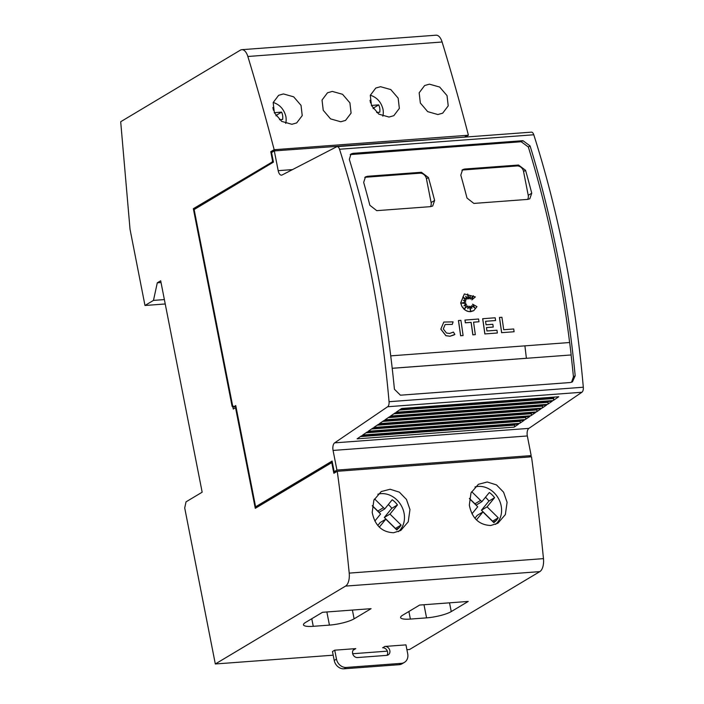 <?xml version="1.0" encoding="UTF-8"?>
<svg xmlns="http://www.w3.org/2000/svg" width="704" height="704" viewBox="0 0 704 704"><rect width="100%" height="100%" fill="white"/><g stroke="black" fill="none" stroke-linecap="round" stroke-linejoin="round"><path stroke-width="1.06" d="M564.978 257.154A620.382 303.459 -94.3 0 0 533.782 134.772A4.963 2.429 -94.3 0 0 531.397 132.15L337.146 146.634A4.963 2.429 85.7 0 1 339.522 149.248A620.382 303.459 85.7 0 1 370.718 271.638A620.382 303.459 85.7 0 1 389.057 401.711A4.963 2.429 85.7 0 1 387.658 406.736L581.909 392.251A4.963 2.429 -94.3 0 0 583.308 387.226A620.382 303.459 -94.3 0 0 564.978 257.154M377.194 271.154A620.382 303.459 -94.3 0 0 349.334 159.412L351.014 153.956L352.977 153.358L522.949 140.686L530.094 145.939A620.382 303.459 85.7 0 1 557.964 257.673A620.382 303.459 85.7 0 1 575.186 375.769L572.449 381.858L570.39 382.518L400.418 395.19L394.425 389.25A620.382 303.459 -94.3 0 0 377.194 271.154M571.111 354.966L526.337 358.301L571.111 354.966A620.382 303.459 85.7 0 1 573.434 376.825L571.525 382.29M350.214 154.59L521.189 141.733L528.343 146.986A620.382 303.459 85.7 0 1 556.204 258.729A620.382 303.459 85.7 0 1 569.624 342.522M376.746 210.654L369.873 205.286A620.382 303.459 -94.3 0 0 363.678 182.38L365.473 176.898L367.453 176.29L421.414 172.269L428.428 177.549A620.382 303.459 85.7 0 1 434.623 200.464L432.696 206.017L430.698 206.633L376.746 210.654M473.871 203.421L466.998 198.044A620.382 303.459 -94.3 0 0 460.803 175.138L462.598 169.655L464.578 169.048L518.54 165.026L525.554 170.306A620.382 303.459 85.7 0 1 531.749 193.222L529.822 198.774L527.824 199.39L473.871 203.421M443.291 328.935L446.477 333.027L449.636 333.458L453.411 332.05L454.89 334.409L450.014 336.23L445.949 335.667L440.862 329.111L443.819 322.054L453.086 321.878L452.311 324.394L445.148 324.518L443.291 328.935M454.08 334.946L449.962 336.257L445.887 335.702L440.81 329.146L443.819 322.054M460.733 302.922L464.367 293.955L475.367 296.912L471.874 299.904L473.326 295.689L470.589 299.033A620.382 303.459 -94.3 0 0 470.096 296.094L469.146 298.848L467.667 293.99L468.019 298.936L465.749 296.252L466.673 299.323L462.818 296.974L465.898 300.617L463.373 300.274L465.696 302.06L461.419 303.107L465.934 303.494L464.015 305.835L466.558 304.612L464.728 308.607L467.764 305.923L467.852 308.783L469.216 306.258L470.492 310.596L470.36 306.381L471.865 308.378L471.698 305.624L474.962 308.15L472.569 304.163L476.969 306.654L473.704 310.693L468.934 311.626L465.67 310.429L461.947 306.46L460.733 302.922M473.704 310.693L470.51 311.714L467.21 311.238L464.191 309.408L461.894 306.495L460.671 302.958L464.341 293.964M474.962 486.983A21.71 18.392 -120.9 0 1 501.169 505.859A21.71 18.392 -120.9 0 1 495.528 524.392M469.322 505.129L471.002 492.888L478.359 484.308L487.247 482.002L496.505 484.924L503.598 492.219L507.091 502.313L505.358 514.58L497.922 523.213L490.741 525.501C479.09 524.999 471.953 518.214 469.322 505.129M377.837 494.226A21.71 18.392 -120.9 0 1 404.043 513.093A21.71 18.392 -120.9 0 1 398.402 531.634M372.196 512.371L373.877 500.13L381.234 491.55L390.122 489.245L399.379 492.166L406.472 499.462L409.966 509.555L408.232 521.822L400.796 530.455L393.615 532.734C381.964 532.242 374.827 525.448 372.196 512.371M429.431 84.172L439.666 87.05L447.031 95.612L448.219 105.864L442.684 113.168L437.879 114.541L427.671 111.637L420.358 103.039L419.162 92.805L424.635 85.536L429.431 84.172M370.322 95.198C376.913 97.381 381.137 102.054 382.994 109.217A16.438 13.93 59.1 0 1 382.826 116.169M380.556 86.698L390.79 89.575L398.156 98.129L399.353 108.381L393.818 115.685L389.013 117.049L378.814 114.145L371.492 105.556L370.286 95.322L375.76 88.062L380.556 86.698M332.306 91.414L342.54 94.292L349.906 102.846L351.094 113.098L345.558 120.402L340.745 121.774L330.546 118.87L323.233 110.273L322.036 100.038L327.51 92.778L332.306 91.414M273.196 102.432C279.787 104.623 284.011 109.296 285.868 116.45A16.438 13.93 59.1 0 1 285.701 123.402M283.43 93.94L293.665 96.818L301.03 105.371L302.227 115.614L296.692 122.918L291.887 124.291L281.679 121.387L274.366 112.798L273.161 102.564L278.634 95.304L283.43 93.94M373.243 108.662A11.783 9.988 59.1 0 0 373.067 108.266L378.726 104.878A11.783 9.988 -120.9 0 1 379.676 107.844A11.783 9.988 -120.9 0 1 379.746 112.235L376.622 112.473M276.118 115.905A11.783 9.988 59.1 0 0 275.942 115.509L281.6 112.121A11.783 9.988 -120.9 0 1 282.55 115.078A11.783 9.988 -120.9 0 1 282.621 119.478L279.497 119.715M404.395 662.394A9.302 7.885 -120.9 0 1 401.368 663.344L346.333 667.445A9.302 7.885 -120.9 0 1 336.486 659.12L334.734 650.188L332.473 651.534L334.224 660.466A9.302 7.885 59.1 0 0 344.071 668.8L399.106 664.699A9.302 7.885 59.1 0 0 402.134 663.749L404.395 662.394A9.302 7.885 -120.9 0 0 407.713 653.805L405.962 644.873L384.912 646.448A4.655 3.942 -120.9 0 1 389.84 650.61A4.655 3.942 -120.9 0 1 388.177 654.905A4.655 3.942 -120.9 0 1 386.663 655.38L357.526 657.545A4.655 3.942 -120.9 0 1 352.607 653.382A4.655 3.942 -120.9 0 1 354.262 649.088A4.655 3.942 -120.9 0 1 355.775 648.613L353.514 649.968A4.655 3.942 59.1 0 0 353.267 649.994M386.91 655.354A4.655 3.942 59.1 0 0 387.578 651.966A4.655 3.942 59.1 0 0 382.65 647.794L384.912 646.448M334.734 650.188L355.775 648.613M273.152 160.635L272.527 160.679L270.767 151.694L274.155 149.67A1426.867 697.963 85.7 0 0 247.852 56.487A12.408 6.072 85.7 0 0 241.815 49.685A12.408 6.072 85.7 0 0 240.398 50.142L120.692 121.73L130.029 229.258L144.98 305.483L153.472 300.406L157.291 282.814L160.688 280.782L202.162 492.193L186.041 501.838L184.712 507.954L215.318 663.978L333.186 655.186M313.254 626.314A18.612 3.863 -11.1 0 1 303.477 624.818A18.612 3.863 -11.1 0 1 305.554 622.442L322.529 612.295L371.096 608.67L354.112 618.825A18.612 3.863 -11.1 0 1 329.437 625.108L313.254 626.314L311.766 618.728M410.379 619.071A18.612 3.863 -11.1 0 1 400.602 617.584A18.612 3.863 -11.1 0 1 402.679 615.208L419.654 605.053L468.222 601.436L451.246 611.582A18.612 3.863 -11.1 0 1 426.562 617.866L410.379 619.071L408.892 611.486M406.903 649.695L409.57 649.493L539.81 571.622A12.408 6.072 -94.3 0 0 543.47 558.633A1426.867 697.963 -94.3 0 0 531.511 456.808L337.26 471.293A1426.867 697.963 85.7 0 1 349.21 573.109A12.408 6.072 85.7 0 1 345.55 586.098L215.318 663.978M352.686 653.734L387.35 651.147M389.972 514.087L384.314 517.466L391.785 508.323L397.443 504.935L389.972 514.087L401.113 525.052L399.458 527.481L396.748 529.936L385.818 519.174L379.315 527.138M384.314 517.466L395.454 528.44L401.113 525.052M396.22 529.417L399.458 527.481M377.775 525.474L380.16 522.553L385.818 519.174M374.845 521.039L380.582 514.017L372.266 505.824M374.29 499.242A18.612 15.77 -120.9 0 1 374.651 498.986L384.736 508.922L392.198 499.778A18.612 15.77 -120.9 0 1 397.443 504.935M372.302 505.63L379.078 512.31L384.736 508.922M391.785 508.323A18.612 15.77 59.1 0 0 388.326 504.53M274.305 112.675L281.6 112.121M272.888 107.518L273.416 110.194M487.098 506.845L481.439 510.224L488.91 501.081L494.569 497.693L487.098 506.845L498.238 517.81L496.584 520.238L493.874 522.694L482.944 511.931L476.441 519.895M481.439 510.224L492.58 521.198L498.238 517.81M493.346 522.174L496.584 520.238M474.91 518.232L477.286 515.319L482.944 511.931M471.97 513.797L477.708 506.774L469.401 498.59M471.416 492.008A18.612 15.77 -120.9 0 1 471.777 491.753L481.862 501.679L489.333 492.536A18.612 15.77 -120.9 0 1 494.569 497.693M469.427 498.388L476.203 505.067L481.862 501.679M488.91 501.081A18.612 15.77 59.1 0 0 485.452 497.288M371.43 105.433L378.726 104.878M370.014 100.276L370.542 102.951M274.155 149.67L275.238 149.582A1426.867 697.963 85.7 0 1 275.246 149.635L467.342 135.318A1426.867 697.963 -94.3 0 0 467.333 135.265L468.406 135.186A1426.867 697.963 -94.3 0 0 442.112 42.002A12.408 6.072 -94.3 0 0 436.066 35.2L241.815 49.685M513.709 328.979A620.382 303.459 85.7 0 1 514.096 331.751L501.67 332.675A620.382 303.459 -94.3 0 0 499.488 317.46L501.917 317.275A620.382 303.459 85.7 0 1 503.712 329.727L513.709 328.979M501.67 332.675L514.096 331.751M501.609 332.71A620.382 303.459 -94.3 0 0 499.426 317.495L499.488 317.46M474.822 308.035L472.569 304.163M471.803 308.299L471.698 305.624M470.422 310.376L470.36 306.381M467.852 308.713L469.216 306.258M464.746 308.581L467.764 305.923M465.696 302.06L461.481 303.116M465.898 300.617L463.443 300.326M466.673 299.323L462.942 297.114M468.019 298.936L465.793 296.41M469.146 298.848L467.694 294.281M470.589 299.033L470.536 299.059A620.382 303.459 -94.3 0 0 470.052 296.217M471.874 299.904L473.246 295.786M445.122 324.535L452.311 324.394M452.778 332.473L453.411 332.05M463.091 335.553L460.662 335.729A620.382 303.459 -94.3 0 0 458.48 320.514L460.909 320.329A620.382 303.459 85.7 0 1 463.091 335.553L460.662 335.729M460.61 335.764A620.382 303.459 -94.3 0 0 458.427 320.549L458.48 320.514M475.323 334.638L472.842 334.858A620.382 303.459 -94.3 0 0 471.064 322.388L465.344 322.81A620.382 303.459 -94.3 0 0 464.939 320.065L478.579 319.018A620.382 303.459 85.7 0 1 478.993 321.763L473.554 322.168A620.382 303.459 85.7 0 1 475.323 334.638L472.903 334.822A620.382 303.459 -94.3 0 0 471.126 322.353L465.406 322.775A620.382 303.459 -94.3 0 0 464.992 320.03M473.554 322.203L478.993 321.763M497.358 333.001L484.906 333.925A620.382 303.459 -94.3 0 0 482.724 318.71L495.176 317.777A620.382 303.459 85.7 0 1 495.59 320.531L485.558 321.279A620.382 303.459 85.7 0 1 486.068 324.799L492.844 324.289A620.382 303.459 85.7 0 1 493.24 327.052L486.464 327.554A620.382 303.459 85.7 0 1 486.948 330.977L496.98 330.229A620.382 303.459 85.7 0 1 497.358 333.001L484.906 333.925M493.24 327.052L486.473 327.58M495.59 320.531L485.566 321.306M484.845 333.96A620.382 303.459 -94.3 0 0 482.662 318.745L482.724 318.71M364.76 177.443A6.204 5.254 -120.9 0 1 365.904 177.214L419.866 173.193A6.204 5.254 -120.9 0 1 426.43 178.746L431.103 202.567A6.204 5.254 -120.9 0 1 430.496 206.65M461.886 170.21A6.204 5.254 -120.9 0 1 463.03 169.972L516.991 165.95A6.204 5.254 -120.9 0 1 523.556 171.503L528.229 195.325A6.204 5.254 -120.9 0 1 527.622 199.408M390.729 355.863L569.677 342.514A620.382 303.459 85.7 0 1 571.164 354.93M526.328 358.31L392.207 368.306M392.207 368.28L526.381 358.274A620.382 303.459 -94.3 0 0 524.894 345.858M552.226 401.183L547.571 404.351L390.553 416.055L395.208 412.887L552.226 401.183M547.976 401.5L548.082 402.336A1.857 0.906 85.7 0 1 547.571 404.351M546.63 405.002L542.001 408.153L384.974 419.857L389.602 416.706L546.63 405.002M542.406 405.31L542.511 406.129A1.857 0.906 85.7 0 1 542.001 408.153M541.024 408.813L536.422 411.946L379.403 423.65L383.997 420.526L541.024 408.813M536.835 409.13L536.932 409.93A1.857 0.906 85.7 0 1 536.422 411.946M535.418 412.632L530.851 415.747L373.833 427.451L378.4 424.336L535.418 412.632M531.265 412.94L531.362 413.723A1.857 0.906 85.7 0 1 530.851 415.747M529.813 416.451L525.281 419.54L368.254 431.253L372.794 428.155L529.813 416.451M525.694 416.759L525.782 417.525A1.857 0.906 85.7 0 1 525.281 419.54M524.216 420.27L519.702 423.342L362.683 435.046L367.189 431.974L524.216 420.27M520.124 420.57L520.212 421.318A1.857 0.906 85.7 0 1 519.702 423.342M518.61 424.09L514.131 427.134L357.104 438.847L361.583 435.794L518.61 424.09M514.545 424.389L514.642 425.119A1.857 0.906 85.7 0 1 514.131 427.134M558.721 396.757L553.15 400.558L396.123 412.262L401.702 408.461L558.721 396.757M554.558 397.065L553.555 397.707L553.652 398.534A1.857 0.906 85.7 0 1 553.15 400.558M400.778 409.094L553.555 397.707M235.954 406.586L233.772 406.754L232.575 405.478L194.137 209.554L273.442 162.131L271.559 152.548L274.305 150.902L278.186 170.667A6.204 3.036 85.7 0 0 281.477 175.164A6.204 3.036 85.7 0 0 282.084 174.988L336.653 146.775A4.963 2.429 85.7 0 1 337.146 146.634M468.644 136.831L274.305 150.902M233.772 406.754L235.752 405.566L255.614 506.801L256.696 506.722L332.191 461.578M255.614 506.801L332.094 461.076L334.18 471.724L335.262 471.636L335.412 472.402M528.818 457.01L531.177 455.602L527.331 435.961A6.204 3.036 85.7 0 1 528.889 428.375L581.909 392.251M334.18 471.724L336.926 470.078L531.177 455.602M336.882 471.522L335.262 471.636M336.926 470.078L333.071 450.437A6.204 3.036 85.7 0 1 334.638 442.86L387.658 406.736M465.054 136.69L467.342 135.318M468.406 135.186L466.022 136.611M334.567 472.903L333.846 473.246L331.76 462.607L332.385 462.554M337.26 471.293L334.418 472.912M233.913 406.745L232.901 407.158L232.1 406.305L193.336 208.701L194.41 208.622L194.55 209.308M331.76 462.607L255.279 508.332L235.655 408.294L235.25 407.862L233.27 409.05L232.901 407.158M275.246 149.635L272.422 151.334L273.768 151.228M272.422 151.334L272.545 151.958M334.638 471.689L334.84 472.736M256.071 506.774L256.265 507.751M235.655 408.294L236.28 408.241M232.1 406.305L233.182 406.226L233.983 407.079M193.336 208.701L273.293 161.374M273.31 161.445L194.41 208.622M275.238 149.582L271.841 151.615L271.973 152.302M273.363 161.718L273.249 162.246M270.767 151.694L271.841 151.615M235.25 407.862L236.192 407.792M272.527 160.679L272.36 161.445M144.98 305.483L165.238 303.97M153.472 300.406L164.375 299.587M157.291 282.814L161.031 282.533M339.522 149.248L533.782 134.772M573.434 376.825L575.186 375.769M521.189 141.733L522.949 140.686M351.217 154.405L352.977 153.358M399.106 664.699L401.368 663.344M344.071 668.8L346.333 667.445M334.224 660.466L336.486 659.12M354.112 618.825L352.396 610.069M329.437 625.108L326.858 611.97M451.246 611.582L449.522 602.826M426.562 617.866L423.993 604.727M345.55 586.098L539.81 571.622M377.81 511.06L383.469 507.672M474.936 503.818L480.594 500.43M349.21 573.109L543.47 558.633M247.852 56.487L442.112 42.002M419.866 173.193L421.414 172.269M365.904 177.214L367.453 176.29M426.43 178.746L428.428 177.549M431.103 202.567L434.623 200.464M516.991 165.95L518.54 165.026M463.03 169.972L464.578 169.048M523.556 171.503L525.554 170.306M528.229 195.325L531.749 193.222M528.343 146.986L530.094 145.939M399.397 410.036L553.652 398.534M393.818 413.829L548.082 402.336M388.247 417.63L542.511 406.129M382.668 421.423L536.932 409.93M377.098 425.225L531.362 413.723M371.527 429.018L525.782 417.525M365.948 432.819L520.212 421.318M360.378 436.612L514.642 425.119M389.057 401.711L583.308 387.226M278.186 170.667L292.503 169.602M333.071 450.437L527.331 435.961M334.638 442.86L528.889 428.375"/></g></svg>

